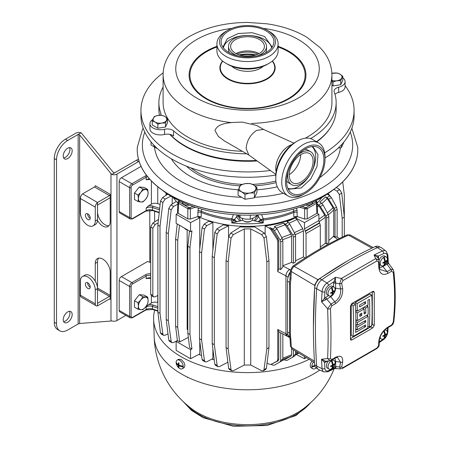 <?xml version="1.0" encoding="UTF-8"?>
<svg xmlns="http://www.w3.org/2000/svg" width="449" height="449" viewBox="0 0 449 449"><rect width="100%" height="100%" fill="white"/><g stroke="black" fill="none" stroke-linecap="round" stroke-linejoin="round"><path stroke-width="0.67" d="M251.249 220.975L250.503 221.402A4.221 2.436 180 0 1 244.531 221.402L243.785 220.975A5.276 3.048 -0 0 0 251.249 220.975A5.276 3.048 -0 0 0 252.793 218.82L252.793 218.337M254.409 192.913L256.935 187.48L253.489 184.876L250.037 183.501L245.334 183.613L240.625 184.954L238.099 190.393L241.545 191.768L244.997 194.372L249.7 193.025L254.409 192.913L254.409 197.813L244.997 199.272L244.997 194.372M256.935 187.48L256.935 192.38L254.409 197.813M244.997 199.272L238.099 195.293L238.099 190.393M245.334 183.613A8.441 4.872 180 0 1 253.489 184.876A8.441 4.872 180 0 1 255.672 189.579A8.441 4.872 180 0 1 249.7 193.025A8.441 4.872 -0 0 1 241.545 191.768A8.441 4.872 180 0 1 239.362 187.059A8.441 4.872 180 0 1 245.334 183.613M242.241 218.41L242.241 218.82A5.276 3.048 -0 0 0 243.785 220.975L244.531 221.402M157.717 148.877L151.049 145.033L151.049 141.901M343.985 141.901L341.464 147.553L341.464 144.797M341.464 147.553L338.215 148.058M238.509 214.953L240.058 217.636L240.058 215.026M257.709 214.903L253.977 217.726L250.25 219.213L250.25 215.155M240.058 217.636L245.154 219.09L250.25 219.213M165.507 122.975L167.556 118.558L164.755 116.443L161.954 115.326L158.132 115.415L154.304 116.51L152.256 120.927L155.057 122.044L157.857 124.16L161.679 123.065L165.507 122.975L165.507 127.045L157.857 128.223L157.857 124.16M167.556 118.558L167.556 122.628L165.507 127.045M157.857 128.223L152.256 124.99L152.256 120.927M158.132 115.415A6.858 3.962 180 0 1 164.755 116.443A6.858 3.962 180 0 1 166.534 120.27A6.858 3.962 180 0 1 161.679 123.065A6.858 3.962 -0 0 1 155.057 122.044A6.858 3.962 180 0 1 153.283 118.216A6.858 3.962 180 0 1 158.132 115.415M342.778 76.24L342.778 80.309L340.729 84.726L340.729 80.657L342.778 76.24L339.977 74.124L337.177 73.007L331.906 73.4M340.729 84.726L333.079 85.911L333.079 81.841L336.902 80.753L340.729 80.657M333.079 85.911L331.929 85.248M331.929 80.865L333.079 81.841M331.906 73.428A6.858 3.962 180 0 1 333.354 73.103A6.858 3.962 180 0 1 339.977 74.124A6.858 3.962 180 0 1 341.751 77.952A6.858 3.962 180 0 1 336.902 80.753A6.858 3.962 -0 0 1 331.929 80.427M153.642 145.111L154.608 146.728L154.608 145.891M154.608 146.728L155.926 147.205M142.849 189.023L140.857 192.29L138 195.057L138.432 198.542L138 201.522L140.857 201.994L142.849 201.96L145.706 199.193L147.699 195.927L148.131 192.941L147.699 189.461L142.849 189.023L139.33 186.992L144.18 187.424L147.699 189.461M138 201.522L134.481 199.491L134.481 193.025L139.33 186.992M134.481 193.025L138 195.057M140.857 201.994A6.858 3.962 -60 0 1 138.432 198.542A6.858 3.962 -60 0 1 140.857 192.29A6.858 3.962 -60 0 1 145.706 189.489A6.858 3.962 120 0 1 148.131 192.941A6.858 3.962 -60 0 1 145.706 199.193A6.858 3.962 -60 0 1 140.857 201.994M142.849 296.722L140.857 299.988L138 302.755L138.432 306.235L138 309.221L140.857 309.687L142.849 309.653L145.706 306.886L147.699 303.619L148.131 300.634L147.699 297.154L142.849 296.722L139.33 294.684L144.18 295.122L147.699 297.154M138 309.221L134.481 307.189L134.481 300.718L139.33 294.684M134.481 300.718L138 302.755M140.857 309.687A6.858 3.962 -60 0 1 138.432 306.235A6.858 3.962 -60 0 1 140.857 299.988A6.858 3.962 -60 0 1 145.706 297.187A6.858 3.962 120 0 1 148.131 300.634A6.858 3.962 -60 0 1 145.706 306.886A6.858 3.962 -60 0 1 140.857 309.687M259.455 39.563A16.882 9.749 0 0 0 241.057 37.452A16.882 9.749 0 0 0 230.634 46.455A16.882 9.749 0 0 0 235.579 53.347A16.882 9.749 0 0 0 253.977 55.463A16.882 9.749 0 0 0 264.399 46.455A16.882 9.749 0 0 0 259.455 39.563M259.067 53.566A16.882 9.749 0 0 0 235.966 53.566A16.882 9.749 -0 0 1 259.067 53.566M263.232 66.272A18.465 10.664 180 0 1 234.462 68.209A18.465 10.664 180 0 1 231.802 66.272A18.465 10.664 -0 0 0 260.572 68.209A18.465 10.664 -0 0 0 263.232 66.272M265.617 52.797A18.993 10.967 0 0 0 266.51 49.469L266.51 46.455A18.993 10.967 0 0 0 260.948 38.704A18.993 10.967 0 0 0 240.249 36.324A18.993 10.967 0 0 0 228.524 46.455A18.993 10.967 0 0 0 234.086 54.211A18.993 10.967 0 0 0 237.79 55.872M257.243 55.872A18.993 10.967 0 0 0 266.51 46.455M271.667 47.847L271.785 46.455L264.674 36.549L252.254 32.715L238.228 33.512L227.34 38.67L223.248 46.455L223.366 47.847M271.634 47.891A24.268 14.014 0 0 0 264.68 39.563A24.268 14.014 0 0 0 239.508 36.246A24.268 14.014 0 0 0 223.4 47.891M266.167 30.947A26.379 15.232 0 0 0 234.344 28.523A26.379 15.232 0 0 0 222.025 45.635A26.379 15.232 0 0 0 228.867 52.488A26.379 15.232 0 0 0 254.364 56.422A26.379 15.232 0 0 0 273.009 45.635A26.379 15.232 0 0 0 266.167 30.947M227.744 53.134A27.961 16.142 0 0 0 267.29 53.134A27.961 16.142 0 0 0 267.29 30.302L269.153 31.379A30.599 17.668 180 0 1 278.116 43.873A30.599 17.668 180 0 1 259.225 60.194A30.599 17.668 180 0 1 225.881 56.361A30.599 17.668 180 0 1 216.918 43.873A30.599 17.668 180 0 1 225.881 31.379L227.744 30.302A27.961 16.142 0 0 0 227.744 53.134M269.153 63.253L267.29 64.33A27.961 16.142 180 0 1 227.744 64.33L225.881 63.253A30.599 17.668 0 0 0 269.153 63.253A30.599 17.668 0 0 0 278.116 50.765L278.116 43.873M216.918 43.873L216.918 50.765A30.599 17.668 0 0 0 225.881 63.253L227.744 64.33M269.153 31.379L267.29 30.302A27.961 16.142 0 0 0 227.744 30.302M228.524 46.455L228.524 49.469A18.993 10.967 0 0 0 229.417 52.797M257.911 54.138A16.882 9.749 -0 0 0 237.123 54.138M251.698 123.43A84.412 48.739 -0 0 0 307.206 109.214A84.412 48.739 -0 0 0 331.929 74.753C331.626 61.917 325.267 52.825 319.789 47.364L306.757 37.194C295.425 30.459 282.118 25.997 266.829 23.797L247.938 22.45C225.572 22.529 206.119 27.187 189.573 36.425C179.622 42.133 172.287 49.21 167.578 57.652C164.626 63.09 163.133 68.792 163.105 74.753L163.105 102.653A84.412 48.739 -0 0 0 242.359 151.296M305.247 138.208A84.412 48.739 -0 0 0 307.206 137.113A84.412 48.739 -0 0 0 331.929 102.653L331.929 74.753M256.733 160.686A87.577 50.563 180 0 1 185.589 146.161L184.842 145.729A88.633 51.175 0 0 0 256.413 160.456M316.472 141.693A88.633 51.175 0 0 0 336.149 109.545L336.149 102.653A88.633 51.175 0 0 0 334.236 92.067A7.386 4.266 0 0 1 334.078 91.186A7.386 4.266 0 0 1 338.613 87.252L338.619 87.252A10.552 6.09 0 0 0 345.096 81.634A10.552 6.09 0 0 0 342.778 77.823M310.596 138.601A88.633 51.175 0 0 0 336.149 102.653M152.739 119.535A10.552 6.09 0 0 0 149.938 123.671A10.552 6.09 0 0 0 164.559 129.29A7.386 4.266 180 0 1 173.578 130.872A88.633 51.175 0 0 0 184.842 138.836A88.633 51.175 0 0 0 246.737 153.822M345.096 81.634L345.096 86.803A10.552 6.09 180 0 1 338.619 92.421L338.619 87.252M173.578 130.872L173.578 136.041A7.386 4.266 0 0 0 164.564 134.459L164.559 134.459A10.552 6.09 180 0 1 149.938 128.841L149.938 123.671M160.686 115.253A7.386 4.266 0 0 0 160.955 114.113A7.386 4.266 0 0 0 160.798 113.232A88.633 51.175 0 0 1 158.884 102.653A88.633 51.175 0 0 1 163.105 87.05M334.971 94.324A7.386 4.266 180 0 1 338.613 92.421L338.619 92.421M158.884 102.653L158.884 109.545A88.633 51.175 0 0 0 159.44 115.281M170.048 134.408A88.633 51.175 0 0 0 184.842 145.729L185.589 146.161M164.564 129.29L164.559 134.459L164.564 129.29M293.899 143.141L263.524 129.43L256.575 130.384C250.233 134.762 246.748 140.795 246.131 148.479L248.78 154.972L275.843 174.42M291.867 144.64A18.482 10.669 120 0 0 288.83 145.976A18.482 10.669 120 0 0 276.118 171.911M224.494 140.98L218.321 136.434L214.981 130.496C218.113 122.223 231.841 122.515 242.23 122.1L256.671 125.445L263.748 129.531M301.144 154.389A16.882 9.749 120 0 0 290.116 169.267A16.882 9.749 120 0 0 292.703 182.799A16.882 9.749 120 0 0 301.144 181.963A16.882 9.749 120 0 0 312.173 167.084A16.882 9.749 120 0 0 309.586 153.552A16.882 9.749 120 0 0 301.144 154.389M276.124 171.877A18.465 10.664 -60 0 1 288.83 145.992A18.465 10.664 -60 0 1 291.839 144.662M288.123 171.888A18.993 10.967 120 0 0 291.648 184.623A18.993 10.967 120 0 0 301.144 183.686A18.993 10.967 120 0 0 313.548 166.949A18.993 10.967 120 0 0 310.641 151.728L308.025 150.219A18.993 10.967 120 0 0 304.697 149.332M310.641 151.728A18.993 10.967 120 0 0 301.144 152.666A18.993 10.967 120 0 0 297.85 155.04M287.865 188.395L289.01 189.192L301.144 187.991L310.674 179.145L317 166.607L317.976 154.591L313.279 147.16L312.01 146.565M287.843 188.344A24.268 14.014 120 0 0 298.529 186.487A24.268 14.014 120 0 0 313.991 166.349A24.268 14.014 120 0 0 311.954 146.576M305.247 149.006A26.379 15.232 120 0 0 289.083 169.121A26.379 15.232 120 0 0 289.105 190.662A26.379 15.232 120 0 0 305.247 192.082A26.379 15.232 120 0 0 323.258 165.737A26.379 15.232 120 0 0 314.597 146.509A26.379 15.232 120 0 0 305.247 149.006M303.384 194.451L305.247 193.379A27.961 16.142 120 0 0 325.02 159.131A27.961 16.142 120 0 0 305.247 147.715A27.961 16.142 120 0 0 285.474 181.963A27.961 16.142 120 0 0 305.247 193.379L303.378 194.451A30.599 17.668 -60 0 1 303.378 194.451A30.599 17.668 -60 0 1 288.078 195.972A30.599 17.668 -60 0 1 283.392 171.451A30.599 17.668 -60 0 1 303.378 144.483A30.599 17.668 -60 0 1 318.683 142.967A30.599 17.668 -60 0 1 325.02 156.976L325.02 159.131M275.776 178.517L275.776 176.362A27.961 16.142 -60 0 1 295.549 142.114L297.412 141.037A30.599 17.668 120 0 0 275.776 178.517A30.599 17.668 120 0 0 282.112 192.52L288.078 195.972M318.683 142.967L312.712 139.521A30.599 17.668 120 0 0 297.412 141.037L295.549 142.114M286.602 180.678A18.993 10.967 120 0 0 289.033 183.119L291.648 184.623M289.212 174.627A16.882 9.749 120 0 0 300.763 154.619M169.784 134.352A88.105 50.866 0 0 0 185.218 146.374A88.105 50.866 0 0 0 257.125 160.972M163.161 72.805A106.576 61.53 0 0 0 140.941 110.403A106.576 61.53 0 0 0 172.158 153.912A106.576 61.53 0 0 0 270.388 170.502M324.689 152.84A106.576 61.53 0 0 0 354.093 110.403A106.576 61.53 0 0 0 345.096 85.669M332.485 73.266A106.576 61.53 0 0 0 331.873 72.805M354.093 110.403L354.093 115.747A106.576 61.53 180 0 1 325.02 157.981M275.804 175.071A106.576 61.53 180 0 1 172.158 159.255A106.576 61.53 180 0 1 140.941 115.747L140.941 110.403M316.758 141.862A88.105 50.866 0 0 0 330.178 128.01M154.467 147.003A93.24 53.829 -0 0 0 241.579 197.296M254.673 197.246A93.24 53.829 -0 0 0 283.392 193.261M137.248 149.719A110.269 63.663 -0 0 0 137.248 149.775A110.269 63.663 -0 0 0 205.322 208.594A110.269 63.663 -0 0 0 325.486 194.793A110.269 63.663 -0 0 0 357.786 149.775A110.269 63.663 -0 0 0 357.786 149.719M143.175 128.274L142.412 129.677L137.332 147.182A110.269 63.663 -0 0 0 137.248 149.663A110.269 63.663 -0 0 0 205.322 208.482A110.269 63.663 -0 0 0 325.486 194.681A110.269 63.663 -0 0 0 357.786 149.663A110.269 63.663 -0 0 0 357.701 147.182L351.859 128.274M171.372 158.794A80.579 46.522 -0 0 0 238.301 189.792M256.935 189.775A80.579 46.522 -0 0 0 277.28 186.806M319.817 177.568A93.24 53.829 -0 0 0 340.482 147.704M317.101 202.404L316.483 203.33L307.178 208.701L305.965 209.038L299.64 207.225M179.578 200.871L178.994 201.708L179.297 202.056L188.597 207.427L189.871 207.528A1.055 0.432 71.6 0 1 190.398 208.892L187.856 208.701L178.55 203.33L177.933 202.404M331.261 360.844A5.012 2.896 -60 0 1 331.558 360.659A5.012 2.896 -60 0 1 331.856 360.502A5.012 2.896 -60 0 1 334.062 360.412A5.012 2.896 -60 0 1 334.673 364.897A5.012 2.896 -60 0 1 333.242 367.377A5.012 2.896 -60 0 1 331.856 368.657A5.012 2.896 -60 0 1 331.558 368.842A5.012 2.896 -60 0 1 331.261 368.999A5.012 2.896 -60 0 1 329.05 369.089A5.012 2.896 -60 0 1 328.23 365.267A5.012 2.896 -60 0 1 331.261 360.844A8.43 4.866 60 0 1 332.412 365.245A8.43 4.866 180 0 1 330.677 365.941A2.537 1.465 -60 0 0 330.677 366.631A8.43 4.866 180 0 0 332.412 365.935A8.43 4.866 60 0 1 331.261 368.999M384.625 330.138A5.012 2.896 -60 0 1 386.292 330.256A5.012 2.896 -60 0 1 386.903 334.741A5.012 2.896 -60 0 1 385.472 337.221A5.012 2.896 -60 0 1 384.086 338.501A5.012 2.896 -60 0 1 383.788 338.692A5.012 2.896 -60 0 1 383.491 338.849A5.012 2.896 -60 0 1 381.28 338.939A5.012 2.896 -60 0 1 380.247 336.823M331.261 287.613A5.012 2.896 -60 0 1 331.558 287.427A5.012 2.896 -60 0 1 331.856 287.27A5.012 2.896 -60 0 1 334.062 287.18A5.012 2.896 -60 0 1 334.673 291.665A5.012 2.896 -60 0 1 333.242 294.146A5.012 2.896 -60 0 1 331.856 295.425A5.012 2.896 -60 0 1 331.558 295.61A5.012 2.896 -60 0 1 331.261 295.768A5.012 2.896 -60 0 1 329.05 295.857A5.012 2.896 -60 0 1 328.23 292.035A5.012 2.896 -60 0 1 331.261 287.613A8.43 4.866 60 0 1 332.412 292.013A8.43 4.866 180 0 1 330.677 292.709A2.537 1.465 -60 0 0 330.677 293.399A8.43 4.866 180 0 0 332.412 292.697A8.43 4.866 60 0 1 331.261 295.768M334.062 287.18L332.468 286.26A5.012 2.896 120 0 0 329.964 286.507A5.012 2.896 120 0 0 326.687 290.924A5.012 2.896 120 0 0 327.456 294.937L329.05 295.857M383.491 257.457A5.012 2.896 -60 0 1 383.788 257.271A5.012 2.896 -60 0 1 384.086 257.114A5.012 2.896 -60 0 1 386.292 257.024A5.012 2.896 -60 0 1 386.903 261.509A5.012 2.896 -60 0 1 385.472 263.99A5.012 2.896 -60 0 1 384.086 265.269A5.012 2.896 -60 0 1 383.788 265.454A5.012 2.896 -60 0 1 383.491 265.617A5.012 2.896 -60 0 1 381.28 265.707A5.012 2.896 -60 0 1 380.46 261.879A5.012 2.896 -60 0 1 383.491 257.457A8.43 4.866 60 0 1 384.641 261.857A8.43 4.866 180 0 1 382.907 262.553A2.537 1.465 -60 0 0 382.907 263.243A8.43 4.866 180 0 0 384.641 262.547A8.43 4.866 60 0 1 383.491 265.617M379.04 260.398A5.012 2.896 -60 0 1 382.194 256.351A5.012 2.896 -60 0 1 384.698 256.104L386.292 257.024M176.143 362.062A8.43 4.866 -0 0 0 178.225 364.594A8.43 4.866 120 0 1 178.483 362.741A2.537 1.465 60 0 1 178.786 362.887A2.537 1.465 60 0 1 179.084 363.089A8.43 4.866 120 0 0 178.82 364.936A8.43 4.866 -0 0 0 183.203 366.143A5.012 2.896 60 0 1 183.203 366.827A5.012 2.896 60 0 1 182.182 368.786A5.012 2.896 60 0 1 179.673 368.539A5.012 2.896 60 0 1 177.989 367.074A5.012 2.896 60 0 1 176.558 364.594A5.012 2.896 60 0 1 176.143 362.753A5.012 2.896 60 0 1 176.143 362.062A5.012 2.896 60 0 1 177.17 360.104A5.012 2.896 60 0 1 179.673 360.351A5.012 2.896 60 0 1 183.203 366.143M178.5 359.374L181.177 359.486L184.039 362.573A5.012 2.896 60 0 1 183.776 367.866L182.182 368.786M316.287 367.86A5.012 2.896 -60 0 1 315.361 368.539A5.012 2.896 -60 0 1 312.852 368.786A5.012 2.896 -60 0 1 311.831 366.827A5.012 2.896 -60 0 1 311.831 366.143A5.012 2.896 -60 0 1 313.537 361.989M311.831 366.143A8.43 4.866 -0 0 0 314.783 365.542M312.852 368.786L311.258 367.866A5.012 2.896 -60 0 1 310.994 362.573L312.021 361.069M182.288 202.145A5.54 3.199 -0 0 0 183.91 204.334A5.54 3.199 -0 0 0 189.461 205.131M305.573 205.131A5.54 3.199 -0 0 0 312.745 202.145M187.452 229.86A2.638 1.521 180 0 1 185.959 229.428L185.589 229.214A3.165 1.83 -0 0 0 187.199 229.714M332.799 190.135A105.521 60.918 180 0 1 172.904 197.336A105.521 60.918 180 0 1 162.235 190.135M192.02 408.994L192.032 409.005A70.42 40.657 -0 0 0 297.311 412.715A70.42 40.657 -0 0 0 303.002 409.005L303.002 409.005A93.381 93.381 0 0 0 334.118 368.825M192.032 409.005A93.381 93.381 0 0 1 154.181 336.851A93.347 53.897 -0 0 0 154.181 336.885A93.347 53.897 -0 0 0 212.596 385.871A93.347 53.897 -0 0 0 313.525 374A93.347 53.897 -0 0 0 319.722 370.049M317.769 202.432A79.136 45.691 180 0 1 317.129 203.133M321.832 197.509A80.191 46.298 180 0 1 317.129 203.094M297.058 216.513A80.191 46.298 180 0 1 197.975 216.513M301.936 206.45L305.163 207.528L306.437 207.427L315.737 202.056L315.905 201.32A1.055 0.746 -45 0 1 316.652 201.438L317.101 202.437L317.499 212.399L316.882 213.286L307.234 218.859L304.686 219.05L297.171 216.547L293.764 216.637L293.876 212.422L293.197 209.172M201.837 209.172L201.158 212.422L201.27 216.637L197.863 216.547L190.348 219.05L187.8 218.859L178.152 213.286L177.535 212.399L177.933 202.432L178.382 201.438A1.055 0.746 -135 0 1 179.129 201.32M181.604 365.907L183.203 366.827A8.43 4.866 -0 0 1 178.82 365.626A8.43 4.866 120 0 0 179.084 367.175A2.537 1.465 60 0 1 178.786 367.029A2.537 1.465 60 0 1 178.483 366.833A8.43 4.866 120 0 1 178.225 365.284L178.82 364.936M331.856 362.349L331.856 360.502A8.43 4.866 60 0 1 333.006 364.897L332.35 364.521M383.687 331.143A8.43 4.866 60 0 1 384.641 335.089A8.43 4.866 180 0 1 382.907 335.785A2.537 1.465 -60 0 0 382.907 336.475A8.43 4.866 180 0 0 384.641 335.779A8.43 4.866 60 0 1 383.491 338.849M384.192 330.582A8.43 4.866 60 0 1 385.236 334.746L384.58 334.365M384.086 332.198L384.086 330.694M331.856 289.117L331.856 287.27A8.43 4.866 60 0 1 333.006 291.665L332.35 291.289M326.12 361.232A2.11 1.218 -120 0 0 325.901 362.001L324.548 362.5L321.523 359.256L327.624 358.521C328.303 343.008 328.303 326.429 327.624 308.789L331.014 304.04A2.11 1.218 60 0 1 331.755 305.797L330.464 308.648C331.154 326.333 331.154 342.957 330.464 358.515L331.755 359.531L335.577 357.325C340.729 354.985 343.081 356.573 342.626 362.102L341.672 366.956L342.873 367.709L376.902 348.059A2.11 1.123 -122.6 0 1 376.565 348.721L342.363 368.466L340.381 368.882L334.707 368.539L333.798 368.219L333.579 366.861M329.05 369.089L327.456 368.169A5.012 2.896 -60 0 1 328.494 360.957M330.464 308.648A2.11 1.055 -2.2 0 1 327.624 308.789L321.523 301.773L324.548 298.181L328.567 295.577M325.901 297.12A2.11 1.218 60 0 0 326.648 299.04L331.014 304.04L334.836 301.829L330.711 296.694L325.761 299.769L321.523 301.773A633.55 365.778 -60 0 1 322.068 291.732A7.824 4.518 -60 0 1 327.012 282.999A375.027 216.525 -60 0 1 335.369 277.314L335.616 283.078A2.11 1.218 -0 0 0 333.579 283.392L335.369 277.314L341.431 278.442L375.656 258.686L374.062 254.976L378.361 256.059L378.58 259.258M384.086 258.966L384.086 257.114A8.43 4.866 60 0 1 385.236 261.514L384.58 261.133M386.252 262.272L387.61 261.773L388.312 262.424L387.857 254.802A2.11 1.308 176.2 0 1 387.24 255.807A5.725 3.306 120 0 0 383.631 253.595A372.928 215.312 120 0 0 378.361 256.059A2.11 1.549 159.9 0 0 377.862 257.619M381.28 265.707L379.686 264.787A5.012 2.896 -60 0 1 379.332 264.512M176.552 362.988L176.143 362.753A8.43 4.866 -0 0 0 178.225 365.284M178.225 364.594L178.882 364.212M313.43 365.907L311.831 366.827A8.43 4.866 -0 0 0 314.968 366.165M154.703 310.13A93.908 54.217 -0 0 0 153.62 319.391A93.908 54.217 -0 0 0 209.357 367.927A93.908 54.217 -0 0 0 309.114 359.312M376.902 348.059L378.552 345.668L378.81 341.212C379.601 335.498 382.599 330.818 387.807 327.169L391.629 324.964L393.223 322.287C395.069 306.061 395.069 289.437 393.223 272.414L391.629 271.224L387.807 273.43C382.61 275.748 379.607 273.778 378.81 267.531L378.552 261.975L376.902 260.964L342.873 280.614L341.672 283.263L342.626 288.421C343.087 294.853 340.74 299.91 335.577 303.586L331.755 305.797M372.3 324.307L374.275 325.452L374.275 292.355L373.675 291.311L372.692 291.457L351.876 303.473L350.473 306.095L350.473 339.191L350.77 340.056L351.876 339.988L372.692 327.966L370.812 326.883L372.3 324.307L372.3 291.682M374.275 325.452L372.692 327.966M376.902 260.964A2.11 1.285 -116.1 0 0 375.656 258.686L378.883 259.954L377.85 257.591L374.062 254.976A375.027 216.525 -60 0 1 382.425 251.008A7.824 4.518 -60 0 1 385.988 251.075L381.336 247.68A8.441 4.872 120 0 0 380.758 247.348A8.441 4.872 120 0 0 377.486 247.607A375.645 216.878 120 0 0 321.984 279.654A8.441 4.872 120 0 0 316.657 289.072A634.162 366.137 120 0 0 316.657 366.075A8.441 4.872 120 0 0 318.083 369.235A8.441 4.872 120 0 0 318.655 369.578L323.925 371.907A7.824 4.518 -60 0 1 322.068 368.663L316.657 366.075L314.654 364.627A8.11 4.681 -60 0 0 316.023 367.664L318.083 369.235M290.452 346.033L292.248 349.086A4.574 2.643 120 0 1 291.339 347.279A3.165 1.959 -3.8 0 1 290.452 346.033L290.02 338.782A3.165 1.931 -3 0 0 290.02 338.782L289.532 333.848L289.532 282.887L290.02 278.01A3.165 1.717 2.9 0 0 290.907 279.278L290.424 284.088L290.424 335.179L290.907 340.033A629.24 363.297 120 0 0 291.339 347.279L314.429 361.114M335.79 282.011A2.11 0.752 14.4 0 0 333.798 281.787A372.928 215.312 120 0 0 328.528 285.407A5.725 3.306 120 0 0 324.913 291.788A2.11 1.123 -176.4 0 1 322.068 291.732L314.654 287.663A633.831 365.946 120 0 0 313.413 326.861L314.654 287.663A8.11 4.681 -60 0 1 319.772 278.616A375.313 216.687 -60 0 1 347.492 260.931A375.313 216.687 -60 0 1 375.224 246.602A8.11 4.681 -60 0 1 378.367 246.355L380.758 247.348M289.801 336.829L289.583 336.699A10.495 6.062 -60 0 1 288.185 335.184A10.495 6.062 -60 0 1 287.472 331.929L287.472 281.096A10.495 6.062 -60 0 1 288.185 277.027A10.495 6.062 -60 0 1 290.301 272.734M347.492 260.931L317.555 279.879L314.642 285.025M289.902 337.603A5.276 3.048 -60 0 1 289.274 337.384A5.276 3.048 -60 0 1 288.185 335.184M288.185 277.027A5.276 3.048 -60 0 1 290.34 272.088M289.274 337.384L287.034 336.093A5.276 3.048 -60 0 1 285.94 333.674L285.94 275.95A5.276 3.048 -60 0 1 289.672 269.49L290.481 269.956M282.831 265.673A150.892 87.117 -0 0 0 291.654 262.311L291.654 236.247A150.892 87.117 180 0 1 282.674 239.659M282.831 266.01L289.672 269.49M328.831 240.451A150.892 87.117 -0 0 0 333.287 236.455L333.747 236.073L333.747 209.947A150.892 87.117 180 0 1 328.348 214.785M328.831 216.727L326.704 217.956L326.013 215.767L320.328 206.574L318.661 204.952L321.591 203.262L323.089 204.98L328.208 214.504L328.831 216.727L328.831 242.797L326.704 244.02L325.312 243.296L325.312 217.232A150.892 87.117 180 0 1 319.087 221.739M320.305 246.972A150.892 87.117 -0 0 0 325.312 243.296M305.23 257.894L303.429 256.957L303.429 230.887A150.892 87.117 180 0 1 295.341 234.681M295.554 260.661A150.892 87.117 -0 0 0 303.429 256.957M295.554 235.938L293.427 237.167L292.737 234.979L287.051 225.785L285.384 224.163L288.309 222.474L289.813 224.191L294.931 233.716L295.554 235.938L295.554 262.008L293.427 263.237L291.654 262.311M288.039 334.887L285.94 333.674L287.366 336.279M289.605 269.529C287.394 271.073 286.176 273.183 285.94 275.866L288.123 277.213M177.905 203.094A80.191 46.298 180 0 1 173.202 197.509M261.638 214.628L263.226 218.82A5.276 0.847 83.4 0 1 263.26 220.038L263.26 222.917L252.153 220.274M242.881 220.274L231.774 222.917L231.774 220.038A5.276 0.847 -83.4 0 1 231.807 218.82L233.396 214.628M119.181 310.416L129.626 316.444A3.165 1.83 -60 0 0 130.283 317.892L119.838 311.864A3.165 1.83 -60 0 1 119.181 310.416L119.181 280.473A3.165 1.83 -60 0 1 121.421 276.601L131.866 282.629L145.42 274.805A6.331 3.654 180 0 1 150.712 273.767M150.712 262.581L147.536 261.52L121.421 276.601M159.21 212.77L152.727 210.609L145.947 211.103L132.393 218.927L130.283 219.033L119.838 213A3.165 1.83 -60 0 1 119.181 211.552L129.626 217.58L129.626 187.643L119.181 181.615L119.181 211.552M119.181 181.615A3.165 1.83 -60 0 1 121.421 177.737L131.866 183.764L145.42 175.941A6.331 3.654 180 0 1 146.582 175.413M141.07 166.388L121.421 177.737M187.834 329.863A79.136 45.691 180 0 1 187.16 329.414L187.16 229.826M304.473 356.495L304.473 358.734L296.267 354.463M298.815 353.066L296.89 354.154M284.307 359.728L285.384 360.289L287.051 360.395L292.737 357.112L293.427 355.642L295.554 354.418L294.931 355.844L292.737 357.112L294.931 355.844M271.174 364.313L272.666 365.088L274.328 365.2L280.019 361.916L280.709 360.446L282.831 359.222L282.208 360.648L280.019 361.916L282.208 360.648M272.06 364.021A142.322 82.167 -0 0 1 270.994 364.352L277.022 361.243L277.751 359.795A150.892 87.117 -0 0 0 278.795 359.453L278.071 360.901L270.792 364.431L269.226 364.184L267.043 363.05M306.364 357.64L304.473 358.734M198.856 354.418A79.136 45.691 -0 0 0 201.584 355.591M211.816 359.161A79.136 45.691 -0 0 0 214.24 359.84M227.256 362.551A79.136 45.691 -0 0 0 227.94 362.657M297.704 216.727A79.136 45.691 180 0 1 265.146 225.937L265.146 233.834M177.905 203.133A79.136 45.691 180 0 1 177.265 202.432M212.882 222.48A79.136 45.691 180 0 1 208.69 221.211L204.155 224.118L206.798 225.645L212.882 222.48L212.882 250.132M212.882 348.957L212.882 358.605L206.798 361.771L205.131 361.877L202.656 360.446L202.056 359.363L199.479 338.686L201.607 339.915L204.463 360.755L205.131 361.877M254.678 226.902A79.136 45.691 180 0 1 240.355 226.902L230.747 233.065L233.385 234.586L244.301 228.917L250.733 228.917L261.649 234.586L264.287 233.065L254.678 226.902M228.547 225.757A79.136 45.691 180 0 1 223.187 224.876L216.878 228.923L219.522 230.444L228.547 225.757L228.547 237.577M172.208 196.931L172.208 204.054M177.927 213.135L176.137 214.28L176.137 223.327L190.561 231.65L190.561 222.609L199.754 217.827A79.136 45.691 180 0 1 197.33 216.727M199.754 217.827L199.754 249.139M199.754 340.875L199.754 353.952L190.561 358.734L190.561 349.687L191.948 348.963L189.624 347.627L187.834 333.265L189.961 334.488L191.948 348.963M320.305 225.303L306.044 233.542L305.354 231.353L319.688 223.08L320.305 225.303L320.305 248.718M306.044 233.542L306.044 257.372M148.641 278.116L146.166 278.683L146.166 276.096L132.612 283.92A2.11 1.218 120 0 0 131.119 286.507L131.119 316.444A2.11 1.218 120 0 0 132.612 317.308L146.166 309.484L146.166 306.897L148.641 304.607A6.331 3.654 180 0 1 153.064 305.023L157.885 306.633M157.885 302.581L157.756 302.536A5.276 3.048 -0 0 0 151.386 303.019L148.641 304.607M163.537 335.319L161.062 333.893L160.461 332.81L157.885 312.128L160.007 313.357L162.869 334.202L163.537 335.319L165.204 335.212L167.982 333.764M157.885 225.112L160.461 201.135L162.56 197.56L165.204 199.087L162.869 202.521L160.007 226.341L157.885 225.112L157.885 312.128M167.825 194.187L162.56 197.56M148.641 179.252L146.166 179.819L146.166 177.232L132.612 185.061A2.11 1.218 120 0 0 131.119 187.643L131.119 217.58A2.11 1.218 120 0 0 132.612 218.444L146.166 210.62L146.166 208.033L148.641 205.743A6.331 3.654 180 0 1 153.064 206.164L159.681 208.37M160.102 204.458L157.756 203.672A5.276 3.048 -0 0 0 151.386 204.16L148.641 205.743M319.688 223.08L319.514 222.76L305.163 231.044L305.354 231.353M305.163 231.044L304.473 228.861L318.897 220.532L318.897 214.28L317.106 213.135M318.897 220.532L319.514 222.76M304.473 228.861L304.473 222.609L295.335 217.855L297.008 219.482L302.733 228.698L303.429 230.887M288.309 222.474L287.029 221.654A140.082 80.876 -0 0 0 295.335 217.855M293.427 237.167L293.427 263.237M275.591 227.278L277.089 228.996L282.208 238.52L282.831 240.743L280.709 241.972L280.019 239.783L274.328 230.59L272.666 228.962L275.591 227.278L274.3 226.448A140.082 80.876 -0 0 0 283.409 223.136L285.384 224.163M283.409 223.136L285.121 224.781L290.946 234.052L291.654 236.247M282.831 240.743L282.831 266.897L280.709 269.619L280.709 241.972M265.146 225.937L269.226 228.058A140.082 80.876 -0 0 0 270.292 227.733L272.666 228.962M270.292 227.733L272.06 229.411L278.071 238.773L278.795 240.978A150.892 87.117 180 0 1 277.751 241.315L277.751 271.606L278.795 268.625L278.795 240.978M278.795 268.625L280.709 269.619M317.174 204.267A140.082 80.876 -0 0 0 317.241 204.211L318.661 204.952M317.241 204.211L318.913 205.838L324.621 215.043L325.312 217.232M326.704 217.956L326.704 244.02M321.591 203.262L319.806 202.117A140.082 80.876 -0 0 0 325.547 196.858L326.984 197.605L329.908 195.916L327.776 194.546A140.082 80.876 -0 0 0 328.342 193.929L327.955 193.682M329.908 195.916L331.407 197.633L336.526 207.157L337.148 209.386L335.027 210.609L334.337 208.426L328.646 199.227L326.984 197.605M325.547 196.858L327.248 198.497L333.046 207.752L333.747 209.947M333.747 236.073L335.027 236.763L337.148 237.033M335.027 210.609L335.027 236.763M337.148 209.386L337.148 237.01M295.554 351.09L295.554 354.418M289.813 358.802L287.051 360.395M293.427 349.799L293.427 355.642M282.831 358.083A150.892 87.117 -0 0 0 291.654 354.721L291.654 348.637M291.654 354.721L290.946 356.18L284.84 359.503M277.089 363.606L274.328 365.2M282.831 333.955L282.831 359.222M287.079 336.166L280.709 332.799L280.709 360.446M280.709 332.799L278.795 331.805L277.751 329.504L277.751 359.795M278.795 359.453L278.795 331.805M342.2 218.332L339.337 194.518L337.003 191.078L339.646 189.557L341.745 193.126L344.321 217.108L342.2 218.332L342.2 237.19M333.803 189.416L337.003 191.078M339.646 189.557L336.385 187.463M342.716 181.901L344.321 194.793L344.321 236.18M231.723 370.823L229.248 369.392L228.648 368.309L226.072 347.633L228.193 348.856L231.055 369.701L231.723 370.823L233.385 370.711L244.301 365.043L250.733 365.043L261.649 370.711L263.31 370.823L263.978 369.701L266.841 348.856L268.962 347.633L266.386 368.309L265.786 369.392L263.31 370.823M233.385 234.586L231.055 238.026L228.193 261.84L226.072 260.616L226.072 347.633M226.072 260.616L228.648 236.634L230.747 233.065M264.287 233.065L266.386 236.634L268.962 260.616L268.962 347.633M228.193 261.84L228.193 348.856M244.301 228.917L244.301 365.043M250.733 228.917L250.733 365.043M268.962 260.616L266.841 261.84L266.841 348.856M266.841 261.84L263.978 238.026L261.649 234.586M318.897 214.28L304.473 222.609M190.561 231.65L191.948 230.932L189.961 247.472L187.834 246.248L187.834 333.265M187.834 246.248L189.472 231.022M189.961 247.472L189.961 334.488M176.137 214.28L190.561 222.609M177.389 340.561L175.598 326.199L177.725 327.428L179.707 341.902L177.389 340.561L176.137 341.358L176.137 350.405L190.561 358.734M206.798 225.645L204.463 229.08L201.607 252.899L199.479 251.67L199.479 338.686M199.479 251.67L202.056 227.688L204.155 224.118M201.607 252.899L201.607 339.915M217.855 366.681L215.38 365.25L214.779 364.167L212.203 343.491L214.325 344.714L217.187 365.559L217.855 366.681L219.522 366.569L227.89 362.22M219.522 230.444L217.187 233.884L214.325 257.698L212.203 256.474L212.203 343.491M212.203 256.474L214.779 232.492L216.878 228.923M214.325 257.698L214.325 344.714M160.007 226.341L160.007 313.357M165.204 199.087L170.878 196.134M171.855 342.666L169.38 341.234L168.779 340.151L166.203 319.475L168.33 320.704L171.187 341.543L171.855 342.666L173.522 342.559L177.383 340.55M166.203 232.459L168.779 208.476L170.878 204.907L173.522 206.428L171.187 209.868L168.33 233.682L166.203 232.459L166.203 319.475M176.322 201.416L170.878 204.907M168.33 233.682L168.33 320.704M173.522 206.428L177.866 204.172M179.538 225.291L177.725 240.406L175.598 239.182L175.598 326.199M175.598 239.182L177.232 223.956M177.725 240.406L177.725 327.428M179.707 341.902L188.35 337.407M277.751 241.315L277.022 239.109L270.994 229.736L269.226 228.058M328.342 193.929L330.144 196.084M158.491 219.438L152.834 223.069L155.191 224.433L158.121 222.906M153.524 296.912L151.335 295.644L150.712 294.218L152.834 295.442L153.524 296.912L155.191 296.8L157.885 295.403M152.834 295.442L152.834 228.244L150.712 227.014L152.834 223.069M150.712 294.218L150.712 227.014M155.191 224.433L152.834 228.244M154.613 221.929L154.613 211.238M176.137 341.358L190.561 349.687M187.603 377.216L187.603 377.704L187.85 377.34M254.308 220.594A5.276 0.887 120.2 0 0 256.895 215.806L258.467 216.738L260.504 219.505A5.276 2.004 161.5 0 0 263.226 218.82A80.012 46.196 -0 0 0 293.719 211.243A3.165 1.353 165.7 0 1 297.07 210.502L297.171 216.547M197.863 216.547L197.964 210.502A3.165 1.353 -165.7 0 1 201.315 211.243A80.012 46.196 -0 0 0 231.807 218.82A5.276 2.004 -161.5 0 0 234.524 219.505L236.567 216.738L238.761 215.509M237.145 214.886L236.567 216.738A5.276 0.718 51.3 0 0 239.631 220.857M255.402 220.857A5.276 0.718 128.7 0 0 258.467 216.738L257.889 214.886M258.197 221.727A5.276 0.584 134.3 0 1 260.504 219.505L263.26 222.917A80.191 46.298 180 0 1 231.774 222.917L234.524 219.505A5.276 0.584 45.7 0 1 236.836 221.727M259.286 222.07A5.276 1.134 127.5 0 1 261.11 220.032A5.276 3.048 180 0 0 263.26 220.038A80.191 46.298 180 0 0 293.876 212.422A3.165 1.785 -178.4 0 1 297.289 212.394M235.747 222.07A5.276 1.134 52.5 0 0 233.923 220.032A5.276 3.048 180 0 1 231.774 220.038A80.191 46.298 180 0 1 201.158 212.422A3.165 1.785 178.4 0 0 197.745 212.394M184.724 228.283A3.165 1.83 -0 0 0 185.589 229.214L185.959 229.428M313.413 326.861A633.831 365.946 120 0 0 314.654 364.627M350.501 338.608L370.812 326.883M355.614 332.428A348.211 201.04 -120 0 0 355.496 304.523L353.11 305.898A348.211 201.04 60 0 1 353.11 336.486L367.787 328.011A348.211 201.04 -120 0 0 368.124 316.276L357.426 322.455A348.211 201.04 60 0 1 357.387 325.188L365.699 320.39A348.211 201.04 60 0 1 365.66 322.202L357.348 327.001A348.211 201.04 60 0 1 357.269 329.712L365.581 324.913A348.211 201.04 60 0 1 365.514 326.709L355.614 332.428M353.11 305.898L351.23 304.815L353.616 303.434L355.496 304.523M363.993 325.828L365.514 326.709M356.792 329.437L355.698 330.071M355.737 328.825L357.269 329.712M355.799 326.103L357.348 327.001M364.111 321.304L365.66 322.202M356.792 324.846L355.81 325.413M355.827 324.285L357.387 325.188M355.849 321.546L357.426 322.455M366.552 315.366L368.124 316.276M356.792 320.255L355.855 320.794M351.23 304.815L351.23 335.397L353.11 336.486M364.105 308.974L357.387 312.858A348.211 201.04 60 0 1 357.438 320.625L368.141 314.446A348.211 201.04 -120 0 0 368.085 306.678L365.699 308.059A348.211 201.04 60 0 1 365.755 313.071L364.161 313.986A348.211 201.04 -120 0 0 364.105 308.974L362.562 308.081M356.714 310.73L355.743 311.292M355.754 311.915L357.387 312.858M355.855 319.71L357.438 320.625M364.15 312.145L365.755 313.071M364.15 307.167L365.699 308.059M363.516 307.531L363.516 308.637M366.541 305.786L368.085 306.678M367.866 326.221L369.375 327.096L371.761 325.716A348.211 201.04 -120 0 0 371.761 295.133L369.881 294.044L355.204 302.519L355.204 304.355M367.495 305.236L367.495 306.341M367.495 314.822L367.495 315.911M371.761 295.133L357.09 303.603A348.211 201.04 60 0 1 357.348 311.095L368.045 304.916A348.211 201.04 -120 0 0 367.905 300.252L369.493 299.331A348.211 201.04 60 0 1 369.375 327.096M355.204 302.519L357.09 303.603M355.709 310.147L357.348 311.095M359.829 316.489L361.776 315.366A348.211 201.04 -120 0 0 361.759 313.133L359.812 314.261A348.211 201.04 60 0 1 359.829 316.489M359.655 306.914L365.581 303.496A348.211 201.04 -120 0 0 365.514 301.633L359.593 305.051A348.211 201.04 60 0 1 359.655 306.914M359.834 314.244L361.776 315.366M363.931 302.542L365.581 303.496M340.381 368.882L339.652 367.029L340.6 362.197L337.373 357.286L335.145 358.128A2.11 1.218 -120 0 0 335.577 357.325M335.577 303.586A2.11 1.218 60 0 0 334.836 301.829C339.208 298.714 341.128 294.426 340.6 288.965A2.11 1.139 -9.9 0 0 342.626 288.421M378.81 267.531A2.11 0.954 -2.5 0 0 379.439 266.807L379.977 269.518L387.066 271.679L382.941 266.543A6.943 4.007 -60 0 1 379.439 266.869M178.82 365.626L179.477 365.25M178.994 366.872L178.483 366.833M178.483 362.741L179.033 363.314L178.483 362.994M178.842 365.957L178.483 366.58M385.236 261.514A8.43 4.866 180 0 0 386.449 260.51A2.537 1.465 -60 0 1 386.449 261.2A8.43 4.866 180 0 1 385.236 262.199A8.43 4.866 60 0 1 384.086 265.269L384.086 264.798M384.641 262.547L383.985 262.165M385.236 262.199L384.641 261.857M383.424 262.384L383.424 262.946L382.907 263.243M386.449 261.2L385.932 261.498L385.932 261.004M385.932 261.498L385.259 261.498M385.214 261.498L384.619 261.498M334.219 291.356L333.029 291.654A8.43 4.866 180 0 0 334.219 290.666A2.537 1.465 -60 0 1 334.219 291.356A8.43 4.866 180 0 1 333.006 292.355A8.43 4.866 60 0 1 331.856 295.425L331.856 294.954M385.236 334.746A8.43 4.866 180 0 0 386.449 333.742A2.537 1.465 -60 0 1 386.449 334.432A8.43 4.866 180 0 1 385.236 335.431A8.43 4.866 60 0 1 384.086 338.501L384.086 338.03M334.219 364.588L333.029 364.885A8.43 4.866 180 0 0 334.219 363.898A2.537 1.465 -60 0 1 334.219 364.588A8.43 4.866 180 0 1 333.006 365.587A8.43 4.866 60 0 1 331.856 368.657L331.856 368.186M332.412 292.697L331.755 292.321M333.006 292.355L332.412 292.013M384.641 335.779L383.985 335.397M385.236 335.431L384.641 335.089M332.412 365.935L331.755 365.553M333.006 365.587L332.412 365.245M331.194 292.54L331.194 293.102L330.677 293.399M333.702 291.654L333.702 291.16M332.984 291.654L332.389 291.654M383.424 335.616L383.424 336.178L382.907 336.475M386.449 334.432L385.932 334.73L385.932 334.236M385.932 334.73L385.259 334.73M385.214 334.73L384.619 334.73M331.194 365.772L331.194 366.333L330.677 366.631M333.702 364.885L333.702 364.392M332.984 364.885L332.389 364.885M290.02 338.782A3.165 1.931 -3 0 0 290.907 340.033M387.908 263.445C389.002 263.484 389.002 263.63 387.919 263.883L386.999 264.197A2.11 1.218 60 0 1 386.314 262.783M391.629 271.224A2.11 1.218 -120 0 0 390.888 269.467L393.105 269.507L388.722 263.563L388.312 262.424M378.883 259.954L379.181 261.273A2.11 0.92 -2.8 0 1 378.552 261.975M341.672 283.263A2.11 1.123 -11.1 0 1 339.652 283.841L335.616 283.078L335.616 288.196L340.6 288.965L339.652 283.841L341.431 278.442A2.11 1.151 -123.7 0 1 342.873 280.614M342.626 362.102A2.11 1.274 10.4 0 1 340.6 362.197L335.616 361.428L335.79 367.45C336.088 368.545 335.947 368.635 335.369 367.725M325.699 361.277L325.727 361.277A2.11 1.566 -98.5 0 0 324.548 362.5A631.446 364.566 120 0 0 324.913 368.466A2.11 1.308 -3.8 0 1 322.068 368.663A633.55 365.778 -60 0 1 321.523 359.256L325.699 361.277L330.037 360.777L327.624 358.521A2.11 1.369 2.5 0 0 330.464 358.515M378.552 345.668A2.11 1.482 3.5 0 0 379.181 344.692L379.433 340.247C379.242 336.941 383.463 330.11 387.375 327.978A2.11 1.218 60 0 0 387.807 327.169M378.81 341.212A2.11 1.454 3.1 0 0 379.433 340.247M342.363 368.466A2.11 1.308 -117.1 0 0 342.873 367.709M333.68 366.805A2.11 1.218 0 0 1 335.616 366.547L339.652 367.029A2.11 1.274 11.9 0 0 341.672 366.956M391.629 324.964A2.11 1.218 60 0 1 391.197 325.766L387.375 327.978M393.223 322.287A2.11 1.268 6.5 0 0 393.835 321.512L393.835 321.512C395.687 305.225 395.687 288.544 393.835 271.482L393.105 269.512M393.223 272.414A2.11 1.156 -6.2 0 0 393.835 271.482M331.014 360.435A2.11 1.218 -120 0 0 331.323 360.339L331.323 360.339A2.11 1.218 -120 0 0 331.755 359.531M325.761 299.769A2.11 0.718 44.9 0 1 324.548 298.181A631.446 364.566 120 0 1 324.913 291.788M387.919 263.883A2.11 1.566 81.5 0 1 387.61 261.773A631.446 364.566 120 0 0 387.24 255.807M378.019 257.984A2.11 1.218 180 0 1 378.58 257.412M335.79 367.45A2.11 1.549 -20.1 0 0 333.798 368.219A372.928 215.312 120 0 1 328.528 370.683A5.725 3.306 120 0 1 324.913 368.466M72.177 150.813A6.331 3.654 120 0 0 70.863 147.912A6.331 3.654 120 0 0 65.986 149.612A6.331 3.654 120 0 0 63.225 155.983A6.331 3.654 120 0 0 64.533 158.879A6.331 3.654 120 0 0 69.415 157.184A6.331 3.654 120 0 0 72.177 150.813M63.618 157.88A6.331 3.654 120 0 0 69.937 149.517A6.331 3.654 120 0 0 69.544 147.62M72.177 314.508A6.331 3.654 120 0 0 70.863 311.612A6.331 3.654 120 0 0 65.986 313.307A6.331 3.654 120 0 0 63.225 319.677A6.331 3.654 120 0 0 64.533 322.573A6.331 3.654 120 0 0 69.415 320.878A6.331 3.654 120 0 0 72.177 314.508M63.618 321.574A6.331 3.654 120 0 0 69.937 313.217A6.331 3.654 120 0 0 69.544 311.32M97.484 220.476A10.552 6.09 -120 0 0 102.737 226.01A10.552 6.09 -120 0 0 108.013 226.532A10.552 6.09 -120 0 0 110.196 221.699L110.196 194.305A1.055 0.612 -60 0 1 109.455 195.596L97.512 202.488L82.594 193.873L94.531 186.98A1.055 0.612 120 0 0 95.278 185.684L110.196 194.305M97.512 211.793A10.552 6.09 -120 0 0 104.976 224.713A10.552 6.09 -120 0 0 109.012 225.679M139.072 161.309A15.827 9.137 120 0 0 138.584 161.584L136.344 160.287A15.827 9.137 -60 0 1 138.488 159.288M67.698 140.475A15.827 9.137 120 0 0 56.507 159.855L56.507 323.555A15.827 9.137 120 0 0 59.784 330.801A15.827 9.137 120 0 0 67.698 330.015L78.148 323.987L78.148 134.442L67.698 140.475L65.464 139.179A15.827 9.137 -60 0 0 54.273 158.564L54.273 322.259L56.507 323.555M59.784 330.801L57.551 329.504A15.827 9.137 -60 0 1 54.273 322.259M110.196 299.41L109.455 298.983A1.055 0.612 -60 0 1 109.983 298.927A1.055 0.612 -60 0 1 110.196 299.41L110.196 272.015A10.552 6.09 -120 0 0 105.594 261.397A10.552 6.09 -120 0 0 97.461 258.568A10.552 6.09 -120 0 0 95.278 263.4L95.278 281.197M98.701 258.13A10.552 6.09 -120 0 0 97.512 262.109L97.512 288.078M136.344 160.287L114.708 172.781L113.215 172.293L81.875 133.639L81.033 132.775L78.148 134.442L79.641 134.93L79.641 323.493L110.976 321.029L110.976 173.583L79.641 134.93M125.905 315.366L116.948 320.535A4.221 2.436 180 0 1 111.818 320.912L110.976 321.029M79.641 323.493L78.148 323.987M81.033 132.775A4.221 2.436 -0 0 0 75.909 133.151L65.464 139.179M110.976 173.583L111.818 174.448A4.221 2.436 -0 0 0 116.948 174.072L116.948 320.535M114.708 172.781L111.818 174.448M138.584 161.584L116.948 174.072M149.775 262.267L149.775 210.171M110.196 296.076A4.221 2.436 120 0 0 109.455 296.396L97.512 303.288L97.512 305.876L97.512 288.64A10.552 6.09 -120 0 0 90.053 275.72A10.552 6.09 -120 0 0 84.777 275.198L82.537 276.489A10.552 6.09 -120 0 0 80.354 281.321L80.354 295.212L95.278 303.827L95.278 289.936A10.552 6.09 -120 0 0 87.813 277.011A10.552 6.09 -120 0 0 82.537 276.489M109.455 298.983L97.512 305.876A4.221 2.436 120 0 1 96.148 305.763A4.221 2.436 120 0 1 95.278 303.827M110.196 197.639A4.221 2.436 120 0 1 109.455 198.177L97.512 205.07L97.512 202.488L97.512 219.718A10.552 6.09 60 0 1 95.328 224.551L93.089 225.841A10.552 6.09 60 0 1 84.962 223.013A10.552 6.09 60 0 1 80.354 212.394L80.354 198.503A4.221 2.436 -60 0 1 82.594 193.873L97.512 202.488A4.221 2.436 120 0 0 95.278 207.118L95.278 221.009A10.552 6.09 60 0 1 93.089 225.841M90.232 218.304A3.429 1.981 60 0 1 90.053 218.208A3.429 1.981 60 0 1 87.634 213.808M87.813 219.505A3.429 1.981 60 0 1 85.574 216.48A3.429 1.981 60 0 1 86.101 213.735A3.429 1.981 60 0 1 87.813 213.904A3.429 1.981 60 0 1 90.053 216.923A3.429 1.981 60 0 1 89.531 219.673A3.429 1.981 60 0 1 87.813 219.505M87.634 282.73A3.429 1.981 -120 0 0 90.053 287.136A3.429 1.981 -120 0 0 90.232 287.231M87.813 282.825A3.429 1.981 -120 0 0 86.101 282.657A3.429 1.981 -120 0 0 85.574 285.407A3.429 1.981 -120 0 0 87.813 288.426A3.429 1.981 -120 0 0 89.531 288.595A3.429 1.981 -120 0 0 90.053 285.85A3.429 1.981 -120 0 0 87.813 282.825M96.148 305.763L81.23 297.148A4.221 2.436 -60 0 1 80.354 295.212M256.003 54.879A25.924 14.969 -0 0 0 239.031 54.879M222.749 61.137A27.209 15.709 -0 0 0 232.015 80.551A27.209 15.709 -0 0 0 266.757 78.749A27.209 15.709 -0 0 0 272.285 61.137M222.558 60.985A27.647 15.962 -0 0 0 231.566 80.887A27.647 15.962 -0 0 0 267.065 79.136A27.647 15.962 -0 0 0 272.476 60.985M216.918 46.971A57.595 33.254 -0 0 0 206.787 51.629A57.595 33.254 -0 0 0 206.787 98.662A57.595 33.254 -0 0 0 288.247 98.662A57.595 33.254 -0 0 0 278.116 46.971M216.918 46.331A58.426 33.731 -0 0 0 206.203 51.214A58.426 33.731 -0 0 0 206.203 98.92A58.426 33.731 -0 0 0 288.83 98.92A58.426 33.731 -0 0 0 278.116 46.331M231.796 28.366A71.75 41.426 -0 0 0 196.78 39.49A71.75 41.426 -0 0 0 196.78 98.078A71.75 41.426 -0 0 0 298.254 98.078A71.75 41.426 -0 0 0 316.427 57.248A71.75 41.426 -0 0 0 263.237 28.366M163.105 74.753A84.412 48.739 -0 0 0 231.443 122.599M160.798 114.995L160.798 113.232M338.613 87.252L338.613 92.421M144.791 132.129A105.139 60.699 -0 0 0 197.111 198.323A105.139 60.699 -0 0 0 321.86 187.974A105.139 60.699 -0 0 0 350.242 132.129M190.836 167.853A70.167 40.511 -0 0 0 242.236 184.371M252.546 184.376A70.167 40.511 -0 0 0 275.888 181.026M186.442 166.169A71.397 41.224 -0 0 0 240.024 185.813M254.925 185.819A71.397 41.224 -0 0 0 276.09 182.597M316.04 201.708A1.055 0.853 12.8 0 1 317.084 202.622M315.877 200.664L316.652 201.438A1.055 0.746 -45 0 1 316.82 201.859M305.825 207.601L305.965 209.038M306.437 207.427A1.055 0.612 60 0 1 307.178 208.701L307.234 218.859M189.209 207.601L189.068 209.038M178.994 201.708A1.055 0.853 167.2 0 0 177.95 202.622M179.297 202.056A1.055 0.612 120 0 0 178.55 203.33L178.152 213.286M184.713 403A69.64 40.208 -0 0 0 296.761 414.057A69.64 40.208 -0 0 0 310.321 403M327.517 361.069L325.901 362.001M387.279 331.878A631.446 364.566 120 0 0 387.509 327.899M379.349 341.818A372.928 215.312 120 0 0 383.631 338.872A5.725 3.306 120 0 0 384.192 338.428M333.579 286.9L333.579 283.392M379.343 264.657A5.113 2.952 120 0 0 380.191 265.078M383.631 253.595A2.11 1.341 65.5 0 0 382.425 251.008L377.486 247.607L375.224 246.602M328.528 285.407A2.11 1.083 -124.9 0 0 327.012 282.999L319.772 278.616L317.555 279.879M290.02 278.01L290.452 270.264L292.692 266.285C310.759 253.691 328.842 243.251 346.948 234.967L350.383 235.046A4.574 2.643 120 0 0 348.458 235.119A370.722 214.038 120 0 0 294.23 266.425A4.574 2.643 120 0 0 291.339 271.533L314.62 285.418M290.452 270.264A3.165 1.689 3.5 0 0 291.339 271.533A629.24 363.297 120 0 0 290.907 279.278M292.692 266.285A3.165 1.628 55.1 0 1 294.23 266.425L317.881 279.654M346.948 234.967A3.165 2.009 65.4 0 1 348.458 235.119L371.907 248.14M287.472 331.929L289.521 333.152M287.472 281.096L289.554 282.342M337.788 239.339L333.287 236.455M189.871 207.528L193.098 206.45M315.905 201.32L315.456 200.871M151.386 303.019L151.386 295.678M151.386 204.16L151.386 180.964M166.051 195.321L166.051 192.98M157.756 186.756L157.756 203.672M277.751 329.504L285.94 333.764M285.94 275.866L277.751 271.606M295.554 353.066A150.892 87.117 -0 0 0 297.434 352.229M159.518 209.879L152.537 207.55L152.537 210.138L159.255 212.377M166.141 193.042A82.302 47.515 -0 0 0 166.697 194.905M167.561 194.013A1.055 0.836 157.5 0 0 167.466 194.383A5.276 3.048 -0 0 1 167.477 194.406L167.466 194.383A82.302 47.515 180 0 1 167.23 193.788M157.756 295.47L157.756 302.536M131.119 316.444A1.055 0.612 180 0 1 129.626 316.444L129.626 286.507L119.181 280.473M157.885 308.199L152.537 306.414L152.537 308.996L157.885 310.781M341.745 193.126L339.337 194.518M160.461 332.81L162.869 334.202M168.779 340.151L171.187 341.543M202.056 359.363L204.463 360.755M214.779 364.167L217.187 365.559M228.648 368.309L231.055 369.701M162.869 202.521L160.461 201.135M171.187 209.868L168.779 208.476M204.463 229.08L202.056 227.688M217.187 233.884L214.779 232.492M231.055 238.026L228.648 236.634M266.386 236.634L263.978 238.026M263.978 369.701L266.386 368.309M278.071 360.901A149.966 86.578 180 0 1 277.022 361.243M282.477 360.418A142.322 82.167 -0 0 0 285.121 359.391M290.946 356.18A149.966 86.578 180 0 1 282.831 359.279M296.952 354.126L295.526 354.828A142.322 82.167 -0 0 0 297.008 354.093M298.506 352.88A149.966 86.578 180 0 1 295.554 354.222M272.06 229.411A142.322 82.167 180 0 1 270.994 229.736M277.022 239.109A149.966 86.578 -0 0 0 278.071 238.773M285.121 224.781A142.322 82.167 180 0 1 276.399 227.991M281.691 237.549A149.966 86.578 -0 0 0 290.946 234.052M297.008 219.482A142.322 82.167 180 0 1 289.083 223.142M294.342 232.621A149.966 86.578 -0 0 0 302.733 228.698M318.913 205.838A142.322 82.167 180 0 1 317.286 207.09M318.897 219.219A149.966 86.578 -0 0 0 324.621 215.043M327.248 198.497A142.322 82.167 180 0 1 321.849 203.448M327.327 212.865A149.966 86.578 -0 0 0 333.046 207.752M331.407 197.633L328.646 199.227M334.337 208.426L336.526 207.157M323.089 204.98L320.328 206.574M326.013 215.767L328.208 214.504M292.737 234.979L294.931 233.716M289.813 224.191L287.051 225.785M280.019 239.783L282.208 238.52M277.089 228.996L274.328 230.59M304.686 219.05L304.635 208.892A1.055 0.432 108.4 0 1 305.163 207.528M296.486 208.218L297.07 210.502M316.882 213.286L316.483 203.33A1.055 0.612 60 0 0 315.737 202.056M197.964 210.502L198.548 208.218M195.394 207.225L190.398 208.892L190.348 219.05M187.8 218.859L187.856 208.701A1.055 0.612 120 0 1 188.597 207.427M240.726 220.594A5.276 0.887 59.8 0 1 238.138 215.806M374.275 292.355L372.406 291.62M350.489 338.877L351.876 339.988M334.522 358.493A6.943 4.007 -60 0 1 335.616 361.428A2.11 1.218 -0 0 0 334.875 361.389M334.875 288.157A2.11 1.218 -0 0 1 335.616 288.196A6.943 4.007 -60 0 1 330.711 296.694A2.11 1.218 60 0 1 330.307 296.071M387.807 273.43A2.11 1.218 -120 0 0 387.066 271.679L390.888 269.467L386.999 264.197L382.941 266.543A2.11 1.218 60 0 1 382.537 265.915M145.947 211.103A1.055 0.612 -120 0 0 146.166 210.62A5.276 3.048 180 0 1 152.537 210.138A1.055 0.432 -71.6 0 0 152.727 210.609M153.064 206.164A1.055 0.432 -71.6 0 0 152.537 207.55A5.276 3.048 -0 0 0 146.166 208.033M147.558 176.659A5.276 3.048 -0 0 0 146.166 177.232A1.055 0.612 60 0 0 145.42 175.941M146.166 179.819A5.276 3.048 180 0 1 149.495 178.938M150.712 275.243A5.276 3.048 -0 0 0 146.166 276.096A1.055 0.612 -120 0 0 145.42 274.805M146.166 278.683A5.276 3.048 180 0 1 150.712 277.824M132.612 317.308A1.055 0.612 60 0 1 132.393 317.791L145.947 309.967A1.055 0.612 60 0 0 146.166 309.484A5.276 3.048 180 0 1 152.537 308.996A1.055 0.432 108.4 0 0 152.727 309.473L157.885 311.191M153.064 305.023A1.055 0.432 -71.6 0 0 152.537 306.414A5.276 3.048 -0 0 0 146.166 306.897M289.532 333.848A3.165 1.964 -1.2 0 0 290.424 335.179M289.532 282.887A3.165 1.684 1.1 0 0 290.424 284.088M131.119 286.507A1.055 0.612 180 0 1 129.626 286.507A3.165 1.83 -60 0 1 131.866 282.629A1.055 0.612 -120 0 1 132.612 283.92M130.283 219.033A3.165 1.83 -60 0 1 129.626 217.58A1.055 0.612 -0 0 0 131.119 217.58M131.119 187.643A1.055 0.612 -0 0 1 129.626 187.643A3.165 1.83 -60 0 1 131.866 183.764A1.055 0.612 60 0 1 132.612 185.061M334.707 368.539L327.91 371.738A2.11 1.341 -114.5 0 0 328.528 370.683M383.631 338.872A2.11 1.083 55.1 0 1 383.345 339.736C385.988 337.704 387.493 335.044 387.857 331.755A2.11 1.123 3.6 0 1 387.33 332.434M132.393 218.927A1.055 0.612 -120 0 0 132.612 218.444M56.507 159.855L54.273 158.564M97.512 262.109L95.278 263.4M109.455 296.396L97.512 289.504M109.455 195.596L94.531 186.98M95.278 221.009L97.512 219.718M95.278 207.118L80.354 198.503M95.278 289.936L97.512 288.64M255.969 54.89L239.064 54.89M249.189 155.242L224.393 140.924M334.062 360.412L332.63 359.582M386.292 330.256L385.175 329.611M177.17 360.104L178.741 359.194M311.948 401.485L296.104 415.465L267.071 425.484L233.497 426.292L203.178 417.727L191.493 410.403L183.085 401.485M176.558 364.594A8.441 8.441 0 0 0 177.989 367.074M154.181 336.885L153.62 319.391M292.248 349.086L314.519 362.584M350.383 235.046L373.153 247.556M385.472 263.99A8.441 8.441 0 0 0 386.903 261.509M333.242 294.146A8.441 8.441 0 0 0 334.673 291.665M385.472 337.221A8.441 8.441 0 0 0 386.903 334.741M381.28 338.939L379.82 338.091M333.242 367.377A8.441 8.441 0 0 0 334.673 364.897M339.478 238.503L336.952 236.887M179.157 200.664L178.382 201.438M284.986 359.453L282.466 360.435M376.565 348.721C378.344 347.374 379.214 346.033 379.181 344.692M391.197 325.766C392.651 324.908 393.526 323.488 393.835 321.512M335.145 358.128L330.037 360.777M379.439 266.807L379.181 261.273M327.91 371.738L323.925 371.907M379.31 342.52L383.345 339.736M388.104 327.557L387.857 331.755M387.857 254.802L385.988 251.075M130.283 317.892L132.393 317.791M145.947 309.967L152.727 309.473M150.712 278.268L147.67 278.498M166.669 194.928L166.113 193.019M149.887 179.37L147.67 179.634M110.196 295.397L97.5 288.067"/></g></svg>
